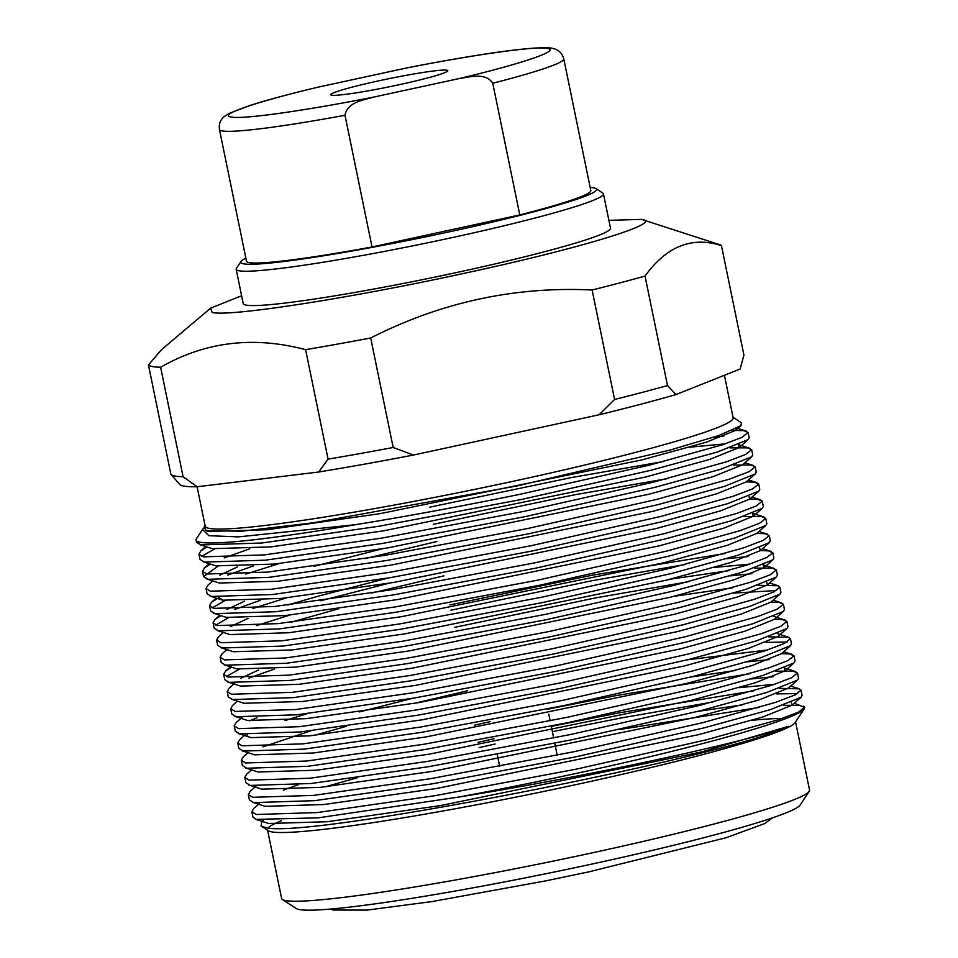 <?xml version="1.0" encoding="UTF-8"?>
<svg xmlns="http://www.w3.org/2000/svg" width="958" height="958" viewBox="0 0 958 958"><rect width="100%" height="100%" fill="white"/><g stroke="black" fill="none" stroke-linecap="round" stroke-linejoin="round"><path stroke-width="1.44" d="M724.416 375.285L733.157 417.868A269.473 18.082 168.4 0 1 515.632 480.736A269.473 18.082 168.4 0 1 205.204 526.241L197.108 486.76M202.557 529.463L196.45 538.671A281.197 18.873 -11.6 0 0 196.079 540.049A281.197 18.873 -11.6 0 0 355.394 524.697L238.446 536.887L208.844 535.702L202.557 529.463L203.659 528.121M205.084 525.643L204.09 527.151L206.305 530.756L242.015 531.175L313.996 522.697L517.524 485.85L670.349 449.985L718.68 435.579L740.941 425.687L741.372 422.741L733.038 417.269M281.305 820.719A269.473 18.082 -11.6 0 0 268.336 827.772M788.362 726.356C736.558 754.473 298.812 841.136 264.6 827.245L261.091 826.012L268.336 830.766A269.473 18.082 -11.6 0 0 271.593 831.855A269.473 18.082 -11.6 0 0 577.925 784.195A269.473 18.082 -11.6 0 0 795.092 722.643L804.205 708.884A281.197 18.873 168.4 0 1 577.59 773.118A281.197 18.873 168.4 0 1 458.762 797.056C600.546 774.387 759.562 738.45 788.362 726.356L701.795 751.898L440.201 805.63L327.289 821.725L268.695 823.509L255.942 819.389L318.176 817.845L458.762 797.056M261.091 826.012L261.762 821.701L263.019 820.587M620.556 729.397L759.383 707.387M783.512 705.28L800.193 705.435M782.159 718.5A269.473 18.082 -11.6 0 0 751.958 720.308M729.9 447.889L747.456 447.841L751.647 449.661L745.623 454.487L726.056 461.924L653.26 482.209L523.87 511.392L381.488 538.145L264.192 554.921L203.336 556.837L198.977 554.155L200.881 550.814L206.808 546.946M214.376 549.078L201.671 556.347M198.977 554.167L200.066 559.436L204.425 562.106L265.282 560.191L382.577 543.426L524.948 516.673L654.338 487.49L720.943 469.192L751.695 456.786L752.725 454.942L751.647 449.661M733.421 465.061L750.988 465.013L755.167 466.845L749.156 471.671L729.577 479.096L656.781 499.393L527.391 528.577L385.02 555.317L267.725 572.094L206.868 574.01L202.509 571.339L204.401 567.986L210.341 564.118M224.172 557.903L249.763 548.802M217.897 566.262L203.587 576.608L207.946 579.291L268.803 577.375L386.098 560.598L528.481 533.846L657.871 504.662L724.464 486.365L755.215 473.959L756.257 472.114L755.167 466.845M746.27 481.838L754.509 482.185L758.7 484.018L752.677 488.843L733.11 496.28L660.313 516.566L530.924 545.749L388.541 572.501L271.246 589.278L210.389 591.194L206.03 588.511L207.922 585.158L212.736 580.931M227.693 575.075L253.283 565.974M279.281 563.543L245.883 574.093M206.03 588.511L207.108 593.792L211.467 596.463L272.335 594.547L389.631 577.77L532.001 551.03L661.391 521.847L727.984 503.549L758.748 491.143L759.778 489.299L758.7 484.018M749.791 499.022L758.041 499.369L762.221 501.202L756.209 506.028L736.63 513.452L663.834 533.75L534.444 562.921L392.073 589.673L274.778 606.45L213.909 608.366L209.551 605.696L211.455 602.342L217.394 598.475M313.769 566.394L382.17 548.838M436.824 541.498L364.782 558.67M224.95 600.618L212.245 607.887M209.551 605.696L210.64 610.965L214.999 613.647L275.856 611.731L393.151 594.954L535.534 568.202L664.924 539.019L731.517 520.721L762.269 508.315L763.31 506.471L762.221 501.202M743.995 516.601L761.562 516.542L765.753 518.374L759.73 523.2L740.163 530.636L667.367 550.922L537.977 580.105L395.594 606.857L278.299 623.622L217.442 625.538L213.083 622.868L214.975 619.515L220.915 615.659M234.746 609.432L260.337 600.331M286.334 597.9L252.924 608.45M228.483 617.79L215.766 625.059M213.083 622.868L214.161 628.149L218.52 630.819L279.389 628.903L396.684 612.126L539.055 585.374L668.445 556.203L735.037 537.905L765.789 525.487L766.831 523.655L765.753 518.374M756.844 533.366L765.083 533.726L769.274 535.546L763.263 540.372L743.683 547.808L670.887 568.094L541.498 597.277L399.127 624.029L281.832 640.806L220.963 642.722L216.604 640.04L218.508 636.699L223.31 632.46M320.822 600.75L389.223 583.194M443.877 575.854L371.836 593.026M289.867 615.072L256.457 625.622M216.604 640.052L217.694 645.321L222.052 647.991L282.909 646.075L400.204 629.31L542.587 602.558L671.977 573.375L738.57 555.077L769.322 542.671L770.352 540.827L769.274 535.546M760.377 550.551L768.615 550.898L772.795 552.73L766.783 557.556L747.216 564.981L674.42 585.278L545.03 614.461L402.647 641.201L285.352 657.978L224.495 659.894L220.136 657.224L222.028 653.871L226.842 649.632M220.136 657.224L221.214 662.505L225.573 665.175L286.442 663.259L403.737 646.482L546.108 619.73L675.498 590.547L742.091 572.249L772.843 559.843L773.884 557.999L772.795 552.73M754.581 568.13L772.136 568.07L776.327 569.902L770.316 574.728L750.737 582.165L677.941 602.45L548.551 631.633L406.18 658.385L288.885 675.162L228.016 677.078L223.657 674.396L225.561 671.043L231.489 667.187M239.057 669.319L226.351 676.587M223.657 674.396L224.747 679.677L229.106 682.347L289.963 680.431L407.258 663.655L549.641 636.914L679.03 607.731L745.623 589.433L776.375 577.027L777.405 575.183L776.327 569.902M758.101 585.302L778.135 585.769L779.848 587.086L773.836 591.912L754.269 599.337L681.473 619.634L552.083 648.805L409.701 675.558L292.406 692.335L231.549 694.251L227.19 691.58L229.082 688.227L234.818 683.174M248.852 678.132L274.443 669.043M227.19 691.58L228.267 696.849L232.626 699.532L293.483 697.616L410.778 680.839L553.161 654.086L682.551 624.903L749.144 606.606L779.896 594.199L780.938 592.355L779.848 587.086M770.95 602.079L779.189 602.426L783.381 604.259L777.357 609.084L757.79 616.521L684.994 636.807L555.604 665.99L413.221 692.742L295.926 709.507L235.069 711.423L230.71 708.752L232.614 705.399L237.416 701.172M230.71 708.752L231.8 714.033L236.159 716.704L297.016 714.788L414.311 698.011L556.682 671.259L686.072 642.088L752.677 623.79L783.428 611.372L784.458 609.539L783.381 604.259M774.483 619.251L782.722 619.61L786.901 621.431L780.89 626.257L761.311 633.693L688.515 653.979L559.125 683.162L416.754 709.914L299.459 726.691L238.59 728.607L234.243 725.925L236.135 722.583L241.871 717.53M256.983 717.77L249.631 720.847M234.243 725.936L235.321 731.205L239.68 733.876L300.537 731.96L417.832 715.195L560.214 688.443L689.604 659.26L756.197 640.962L786.949 628.556L787.991 626.712L786.901 621.431M768.675 636.83L788.709 637.31L790.434 638.615L784.41 643.441L764.843 650.865L692.047 671.163L562.657 700.346L420.275 727.086L302.979 743.863L242.123 745.779L237.764 743.109L239.656 739.756L245.392 734.702M246.913 735.205L247.607 734.858M285.017 720.572L307.219 713.662M237.764 743.109L238.841 748.39L243.2 751.06L304.069 749.144L421.364 732.367L563.735 705.615L693.125 676.432L759.718 658.134L790.47 645.728L791.512 643.884L790.434 638.615M781.524 653.607L789.775 653.955L793.954 655.787L787.943 660.613L768.364 668.049L695.568 688.335L566.178 717.518L423.807 744.27L306.512 761.047L245.643 762.963L241.284 760.281L243.188 756.928L247.99 752.701M262.959 746.845L310.751 730.846M413.904 703.435L467.468 690.814M346.58 726.26L314.547 735.313M241.284 760.281L242.374 765.562L246.733 768.232L307.59 766.316L424.885 749.539L567.268 722.799L696.658 693.616L763.251 675.318L794.002 662.912L795.044 661.068L793.954 655.787M775.729 671.187L793.296 671.139L797.487 672.971L791.464 677.797L771.897 685.221L699.1 705.519L569.711 734.69L427.328 761.442L310.033 778.219L249.176 780.135L244.817 777.465L246.709 774.112L251.523 769.873M244.817 777.465L245.895 782.734L250.254 785.416L311.122 783.5L428.418 766.723L570.788 739.971L700.178 710.788L766.771 692.49L797.523 680.084L798.565 678.24L797.487 672.971M779.261 688.371L799.283 688.838L801.008 690.143L794.996 694.969L775.417 702.406L702.621 722.691L573.231 751.874L430.861 778.626L313.565 795.391L252.696 797.307L248.338 794.637L250.242 791.284L255.978 786.231M248.338 794.637L249.427 799.918L253.786 802.588L314.643 800.672L431.938 783.895L574.321 757.143L703.711 727.972L770.304 709.674L801.056 697.256L802.085 695.424L801.008 690.143M794.29 703.22L804.528 707.315L798.517 712.141L778.95 719.578L706.154 739.863L576.764 769.046L434.381 795.799L317.086 812.576L256.229 814.492L251.87 811.809L253.762 808.468L259.498 803.415M357.166 777.788L325.121 786.841M251.87 811.821L252.948 817.09L255.942 819.389M732.343 430.393L743.935 430.657L748.114 432.489L742.103 437.315L722.536 444.751L649.74 465.037L520.35 494.22C460.99 506.363 406.012 516.518 355.394 524.697M196.079 540.049L196.534 542.264L200.893 544.934L261.75 543.018L379.045 526.241L521.427 499.489L650.817 470.318L717.41 452.02L748.162 439.602L749.204 437.77L748.114 432.489M723.733 436.261L714.033 437.135M663.547 461.528L571.567 477.527L429.771 507.141M667.067 478.701L575.087 494.699L433.291 524.313M449.841 604.929L591.637 575.315L725.398 553.461M748.414 556.49L726.487 558.742M684.695 564.585L592.715 580.584L450.931 610.198M670.516 579.135L728.93 570.645M751.934 573.674L730.008 575.914M688.227 581.757L596.247 597.768L454.451 627.382M674.049 596.307L732.451 587.817M776.531 590.499L733.529 593.098M787.105 642.028L766.041 642.375M769.573 659.559L747.635 661.798M474.521 725.17L490.496 721.566M547.76 709.195L616.317 695.556L750.078 673.702M773.094 676.731L751.168 678.982M478.054 742.342L494.017 738.738M551.293 726.368L619.838 712.728L753.611 690.874M797.679 693.556L776.627 693.915M712.908 701.998L620.928 718.009L552.371 731.649M495.106 744.019L479.132 747.623M803.523 706.297A281.197 18.873 168.4 0 1 804.552 707.411M804.528 707.315L804.576 707.519A281.197 18.873 168.4 0 1 804.205 708.884M267.617 830.287L281.604 898.4A269.473 18.082 -11.6 0 0 282.442 899.478A269.473 18.082 -11.6 0 0 592.032 852.895A269.473 18.082 -11.6 0 0 809.199 791.344A269.473 18.082 -11.6 0 0 809.546 790.027L795.571 721.925M282.442 899.478L296.238 908.519A257.762 17.304 -11.6 0 0 592.355 863.972A257.762 17.304 -11.6 0 0 800.086 805.091L809.199 791.344M590.188 187.505A181.601 12.191 168.4 0 1 593.78 187.876A181.601 12.191 168.4 0 1 595.972 188.606L602.869 193.133A187.469 12.586 168.4 0 1 603.456 193.875A187.469 12.586 168.4 0 1 452.128 237.608A187.469 12.586 168.4 0 1 239.033 270.767A187.469 12.586 168.4 0 1 236.183 269.27A187.469 12.586 168.4 0 1 236.434 268.36L240.985 261.474A181.601 12.191 168.4 0 1 245.871 258.181M603.456 193.875L610.509 228.232A187.469 12.586 168.4 0 1 459.181 271.964A187.469 12.586 168.4 0 1 243.236 303.626L236.183 269.27M595.972 188.606A181.601 12.191 168.4 0 1 441.53 233.512A181.601 12.191 168.4 0 1 243.512 263.821A181.601 12.191 168.4 0 1 240.985 261.474M378.961 80.783A59.755 4.012 168.4 0 1 447.793 70.688A59.755 4.012 168.4 0 1 399.558 84.627A59.755 4.012 168.4 0 1 330.726 94.722A59.755 4.012 168.4 0 1 378.961 80.783M697.795 711.387L742.474 704.86M791.344 702.25L792.003 705.232L762.412 717.135L698.274 734.726L436.668 788.458L323.768 804.54L265.174 806.337L252.421 802.205M283.364 790.158L298.178 784.758M738.941 687.688L774.603 684.323M797.523 680.084L788.47 688.06L758.892 699.963L694.742 717.554L433.148 771.274L320.235 787.368L261.642 789.153L248.888 785.033M690.742 677.031L735.421 670.516M795.763 671.654L784.291 667.894L784.949 670.887L755.359 682.791L691.221 700.37L429.615 754.102L316.715 770.184L258.121 771.98L245.368 767.849M687.209 659.858L767.55 649.967M790.47 645.728L781.417 653.703L751.838 665.606L687.688 683.198L426.094 736.918L313.182 753.012L254.6 754.808L241.835 750.677M359.466 711.914L412.91 698.25M786.949 628.556L777.896 636.531L748.318 648.434L684.168 666.014L422.562 719.745L309.662 735.84L251.068 737.624L238.314 733.505M783.428 611.372L774.363 619.359L744.785 631.25L680.635 648.841L419.041 702.573L306.129 718.656L247.547 720.452L234.782 716.321M779.896 594.199L770.843 602.175L741.264 614.078L677.114 631.669L415.521 685.389L302.608 701.484L244.015 703.268L231.261 699.148M766.663 582.009L767.322 585.003L737.732 596.906L673.582 614.485L411.988 668.217L299.088 684.299L240.494 686.096L227.741 681.964M240.937 678.204L258.684 669.917M714.261 567.447L749.922 564.082M774.603 568.597L763.143 564.837L763.789 567.819L734.211 579.722L670.061 597.313L408.467 651.033L295.555 667.127L236.961 668.923L224.208 664.792M759.61 547.653L760.269 550.646L730.679 562.55L666.54 580.129L404.935 633.861L292.034 649.955L233.441 651.739L220.687 647.62M291.28 622.185L338.318 608.857M765.789 525.487L756.736 533.474L727.158 545.365L663.008 562.957L401.414 616.689L288.502 632.771L229.92 634.567L217.155 630.436M230.363 626.676L248.098 618.389M287.747 605.001L319.421 595.852L388.218 578.009M764.029 517.069L752.569 513.296L753.216 516.29L723.625 528.193L659.487 545.785L397.881 599.504L284.981 615.599L226.387 617.383L213.634 613.264M226.83 609.504L244.577 601.205M749.036 496.124L749.683 499.118L720.105 511.021L655.955 528.6L394.361 582.332L281.448 598.415L222.867 600.211L218.64 597.397M755.215 473.959L746.162 481.934L716.584 493.837L652.434 511.428L390.828 565.148L277.928 581.243L219.334 583.039L206.581 578.907M219.777 575.147L237.524 566.861M751.695 456.786L742.63 464.762L713.051 476.665L648.901 494.244L387.307 547.976L274.395 564.07L215.813 565.855L203.048 561.735M689.58 447.206L725.242 443.841M749.922 448.356L738.462 444.596L739.109 447.59L709.531 459.481L645.381 477.072L383.787 530.804L270.875 546.886L212.281 548.683L199.527 544.551M736.498 428.466L735.588 430.405L705.998 442.309L641.86 459.9L380.254 513.62L267.354 529.714L208.76 531.498L206.305 530.756M318.715 472.007L328.079 459.133L305.614 349.658C253.499 335.839 205.168 341.707 160.633 367.249L183.098 476.725A292.909 19.663 168.4 0 1 170.919 474.45L179.841 484.473A286.143 19.208 -11.6 0 0 197.168 486.76L318.715 472.007A286.143 19.208 -11.6 0 0 413.425 455.05L599.037 414.802A286.143 19.208 -11.6 0 0 676.037 394.54L740.103 369.046L743.935 355.131L721.458 245.655C692.083 236.099 666.6 246.23 645.033 276.072L667.498 385.547L676.037 394.54M170.919 474.45L148.454 364.974L161.447 349.73L210.58 308.165L241.62 295.735M183.098 476.725L197.168 486.76M599.037 414.802L614.593 399.474L592.116 289.999C514.662 286.274 440.86 302.273 370.698 337.994L393.175 447.482L413.425 455.05M393.175 447.482A292.909 19.663 168.4 0 1 328.079 459.133M667.498 385.547A292.909 19.663 168.4 0 1 614.593 399.474M608.881 220.34L641.549 219.382C665.044 222.567 580.476 248.326 465.384 273.066C351.107 298.058 229.956 316.93 212.185 312.476L210.58 308.165M641.549 219.382L720.093 244.805A292.909 19.663 -11.6 0 1 721.458 245.655M148.454 364.974A292.909 19.663 -11.6 0 0 160.633 367.249M370.698 337.994A292.909 19.663 168.4 0 1 305.614 349.658M592.116 289.999A292.909 19.663 -11.6 0 0 645.033 276.072M219.454 129.498C218.723 123.558 220.579 119.067 225.034 116.038L229.513 113.283L250.17 105.392C266.743 100.099 289.041 94.1 317.026 87.394L406.695 67.946C463.552 56.857 506.028 50.247 534.133 48.104C545.797 47.589 552.179 47.756 553.281 48.63C558.526 49.6 562.023 53.001 563.771 58.821L590.799 190.51A175.745 11.795 168.4 0 1 519.787 214.927L372.027 246.96A175.745 11.795 168.4 0 1 246.481 261.187L219.454 129.498A175.745 11.795 168.4 0 0 345 115.271L372.027 246.96M519.787 214.927L492.759 83.238C485.431 71.994 469.288 77.179 458.427 78.724L374.626 96.89C364.1 99.979 347.287 101.955 345 115.271M406.695 67.946L409.377 67.455M563.771 58.821A175.745 11.795 168.4 0 1 492.759 83.238M374.626 96.89C325.385 106.877 245.619 120.013 231.07 117.008C215.095 114.301 274.263 97.321 320.092 86.699M403.893 68.533C453.134 58.546 532.899 45.409 547.449 48.415C563.424 51.109 504.255 68.09 458.427 78.724M772.388 817.904L764.628 823.593L726.116 837.735L589.086 871.792L546.012 880.821L432.178 901.55L367.046 910.1L333.456 910.04L330.426 909.082M548.778 714.153L550.143 720.787M551.221 726.056L553.664 737.959M554.754 743.24L557.197 755.144M202.509 571.339L203.587 576.62M748.162 439.602L739.109 447.59M210.101 596.08L221.573 599.852M758.748 491.143L749.683 499.118M762.269 508.315L753.216 516.29M769.322 542.671L760.269 550.646M772.843 559.843L763.789 567.819M776.375 577.027L767.322 585.003M794.002 662.912L784.949 670.887M801.056 697.256L792.003 705.232M735.588 430.405L740.941 425.687M799.283 688.838L790.769 686.036M792.23 654.482L783.716 651.68M788.709 637.31L777.249 633.537M785.189 620.125L773.717 616.365M781.656 602.953L773.142 600.151M778.135 585.769L769.609 582.979M225.561 671.043L231.297 665.99M771.082 551.425L762.556 548.623M767.55 534.241L759.035 531.451M214.975 619.515L219.789 615.287M760.508 499.884L751.982 497.094M211.455 602.342L216.257 598.103M756.976 482.712L748.461 479.91M753.455 465.54L744.929 462.738M204.401 567.986L209.203 563.747M200.881 550.814L205.683 546.575M746.402 431.184L737.133 428.142M497.238 754.425L499.681 766.328"/></g></svg>
